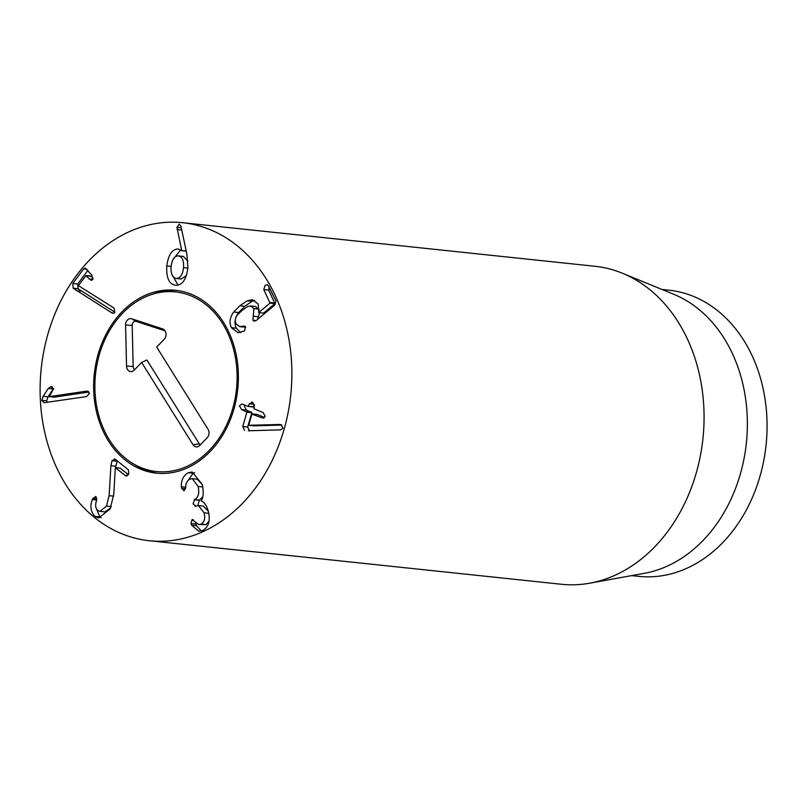 <?xml version="1.0" encoding="UTF-8"?>
<svg xmlns="http://www.w3.org/2000/svg" width="807" height="807" viewBox="0 0 807 807"><rect width="100%" height="100%" fill="white"/><g stroke="black" fill="none" stroke-linecap="round" stroke-linejoin="round"><path stroke-width="1.21" d="M73.185 288.22L72.731 283.519L83.635 268.923L85.189 268.095L91.917 275.137L92.634 279.666L91.171 280.372L85.855 275.722L78.41 285.658L113.131 307.477L114.17 308.304L114.695 312.602L113.061 313.298L111.85 312.874L73.185 288.22L78.118 288.745L114.907 312.228M93.138 278.486L91.322 276.327L85.855 275.722M87.892 270.335L77.654 284.034L78.118 288.745M72.731 283.519L77.654 284.034M111.85 312.874L114.1 313.116M88.962 392.041L54.19 397.165L49.257 396.64L86.208 391.193L87.297 391.163L89.436 393.443L86.48 396.6L44.022 402.713L41.732 400.292L43.134 396.328L48.289 388.449L53.212 388.964L48.067 396.842L46.665 400.817L47.23 402.38M48.289 388.449L50.76 386.634L53.625 388.762L49.257 396.64M52.374 386.805L51.638 386.603M53.585 388.439L53.212 388.964M110.912 465.71L112.052 460.676L115.23 459.294L128.495 469.916L128.706 474.213L125.448 475.737L115.31 467.626L113.777 494.318L110.156 508.914L98.706 517.973L94.933 516.389C90.646 511.769 89.779 506.15 92.341 499.553L92.855 498.353L96.144 496.86L96.517 500.663C95.014 505.031 95.448 508.299 97.818 510.448L99.957 511.366L106.514 506.07L109.106 495.69L110.912 465.71L115.845 466.234L115.754 467.667M117.166 460.847L115.845 466.234M109.106 495.69L113.656 496.164M110.589 508.067L104.89 511.89L99.957 511.366M95.287 496.476L96.144 496.86M92.341 499.553L96.669 500.007M94.933 516.389L99.856 516.914L101.198 517.751M95.902 507.432L99.856 516.914M115.31 467.626L120.243 468.141L128.424 474.698M126.316 476.13L125.448 475.737L127.203 475.928M114.342 458.931L115.23 459.294M188.253 472.71L192.237 472.004L202.295 484.533C203.778 492.512 203.394 497.919 201.165 500.754L201.205 500.925C204.151 501.974 206.521 505.394 208.337 511.174C210.496 520.636 208.64 527.072 202.769 530.481L198.744 531.218L191.602 525.196L190.987 523.541L192.086 519.637L198.784 524.56L201.014 524.147C204.393 522.26 205.412 518.467 204.07 512.798L198.431 505.575L195.899 506.11L193.085 503.84L194.628 499.553C198.431 497.425 199.591 493.047 198.108 486.419L192.258 478.672L189.877 479.106C187.133 480.599 185.751 483.322 185.721 487.277L184.319 490.585L181.605 488.336L181.353 486.762C181.081 480.246 183.381 475.555 188.253 472.71L193.176 473.225L186.679 482.495M184.319 490.585L183.582 490.696M198.108 486.419L202.799 486.924M192.258 478.672L197.18 479.187L202.335 484.674M194.628 499.553L199.551 500.078L198.018 504.365L198.472 505.586M202.769 496.678L199.551 500.078M195.899 506.11L195.022 506.282M204.07 512.798L208.781 513.292M198.431 505.575L203.364 506.1L208.357 511.285M201.014 524.147L205.946 524.671L198.784 524.56M208.942 521.342L205.946 524.671M193.408 519.779L192.742 519.526M195.728 522.704L196.525 525.72L201.316 530.996M191.602 525.196L196.525 525.72M194.648 472.72L193.176 473.225M244.582 430.373L242.736 426.53L246.912 412.145L241.555 409.512L239.447 405.75L241.949 404.035L248.153 406.415L249.353 403.762L252.571 402.239L254.346 405.81L253.923 408.776L263.112 412.548L265.221 416.311L262.749 418.036L251.915 414.193L248.697 425.269L279.726 424.482L281.108 424.674L282.995 428.224L280.412 429.879L248.263 430.767M242.736 426.53L247.658 427.054L249.504 430.898M281.814 425.077L253.751 425.844L248.818 425.329M264.575 417.451L257.342 414.485L251.915 414.193M249.353 403.762L254.276 404.277L253.569 406.708L248.153 406.415M251.723 402.017L252.571 402.239M245.025 405.134L244.37 406.264L246.478 410.037L251.845 412.659L247.658 427.054M231.397 327.652C229.047 322.699 229.803 317.484 233.677 312.027L239.881 305.752L247.184 300.799L252.49 299.669L258.23 304.148L258.664 312.581L270.012 303.099L263.808 289.612L265.019 285.496L267.067 284.689L268.408 285.769L276.055 301.162L274.844 304.945L256.525 320.258L254.225 321.236L252.924 320.228L253.943 308.617L250.624 305.974L247.456 306.66L242.161 310.342L237.288 315.083C235.14 318.17 234.716 321.075 235.997 323.809L239.8 326.674L244.37 326.008L245.59 326.896L244.42 330.981L238.095 332.726L231.397 327.652L236.33 328.177L240.627 332.615M242.846 326.27L245.358 326.532M245.711 327.208L239.8 326.674M250.624 305.974L255.557 306.499L259.269 310.1M259.572 312.672L257.594 319.37M269.034 287.02L268.741 290.137L274.945 303.624L263.596 313.096L258.664 312.581M254.81 300.365L252.117 301.314L244.814 306.267L238.6 312.541C234.736 318.008 233.969 323.214 236.33 328.177M233.677 312.027L238.6 312.541M181.232 278.98L176.309 278.455C180.243 278.365 182.654 274.773 183.522 267.672C183.976 260.55 182.271 256.626 178.408 255.89C174.413 255.96 171.972 259.531 171.104 266.613C170.65 273.744 172.385 277.699 176.309 278.455L181.232 278.98L186.336 275.651M178.408 255.89L183.33 256.404L187.92 261.044M183.522 267.672L187.87 268.126M175.674 285.264C169.147 284.407 166.181 277.941 166.787 265.896C168.381 254.609 172.194 248.98 178.226 249.01L181.696 250.523L176.945 227.322L179.255 224.134L180.97 226.374L186.881 254.165L187.89 267.924C186.276 279.696 182.211 285.476 175.674 285.264L175.603 285.264M181.696 250.523L186.205 250.997M181.585 250.695L186.246 251.179M166.787 265.896L171.134 266.35M180.657 249.827L173.021 259.561M171.77 274.148L178.024 285.103M270.174 464.469A159.877 125.468 96 0 1 149.204 540.72A159.877 125.468 96 0 1 41.228 368.547A159.877 125.468 96 0 1 182.806 222.732A159.877 125.468 96 0 1 270.174 464.469M106.11 334.148A91.927 72.146 96 0 1 175.664 290.308A91.927 72.146 96 0 1 237.752 389.307A91.927 72.146 96 0 1 156.346 473.144A91.927 72.146 96 0 1 106.11 334.148M661.881 289.42L668.892 290.167A143.888 112.919 96 0 1 747.534 507.724A143.888 112.919 96 0 1 638.66 576.349L631.649 575.613M622.419 273.24L673.875 294.343A143.888 112.919 96 0 1 746.364 443.043A143.888 112.919 96 0 1 644.41 573.303L589.675 583.199A159.877 125.468 -84 0 0 682.359 508.017A159.877 125.468 -84 0 0 622.419 273.24A159.877 125.468 -84 0 0 594.981 266.28L182.806 222.732M149.204 540.72L561.39 584.268A159.877 125.468 -84 0 0 589.675 583.199M209.033 450.609A90.323 70.885 -84 0 0 230.62 339.939A90.323 70.885 -84 0 0 151.01 294.706A90.323 70.885 -84 0 0 95.508 374.277A90.323 70.885 -84 0 0 133.165 463.692A90.323 70.885 -84 0 0 209.033 450.609M158.192 473.316A91.927 72.146 96 0 1 136.272 465.548L133.165 463.692M151.01 294.706L154.44 293.546A91.927 72.146 96 0 1 177.51 290.53M156.669 347.03L208.085 429.334A5.992 4.701 96 0 1 207.177 437.767L199.662 445.484A5.992 4.701 96 0 1 197.806 446.685A5.992 4.701 96 0 1 193.044 444.768L141.629 362.464L134.113 370.181A5.992 4.701 96 0 1 132.257 371.381A5.992 4.701 96 0 1 126.538 366.096L125.579 325.05A5.992 4.701 96 0 1 131.702 318.775L162.732 328.943A5.992 4.701 96 0 1 163.508 329.306A5.992 4.701 96 0 1 164.184 339.313L156.669 347.03M165.072 330.85L136.121 321.368A3.853 3.026 -84 0 0 132.197 325.403L133.155 366.439A3.853 3.026 -84 0 0 134.698 369.576M141.629 362.464L146.884 359.972L199.319 443.911A3.853 3.026 -84 0 0 200.247 444.879M89.052 278.97L92.835 279.373M83.635 268.923L87.005 269.276M76.261 290.591L81.184 291.105M86.208 391.193L88.185 391.405M43.134 396.328L48.067 396.842M41.732 400.292L46.665 400.817M112.052 460.676L116.975 461.19M106.514 506.07L111.265 506.574M92.855 498.353L96.81 498.776M181.605 488.336L185.519 488.749M181.353 486.762L185.721 487.216M194.275 499.715L199.208 500.239M190.987 523.541L195.909 524.066M261.599 417.723L263.728 417.955M248.445 406.446L253.075 406.94M241.555 409.512L246.478 410.037M246.639 411.6L251.572 412.115M246.912 412.145L251.845 412.659M253.943 308.617L258.865 309.131M253.479 316.243L258.401 316.758M252.924 320.228L256.132 320.561M263.808 289.612L268.741 290.137M270.194 302.474L275.126 302.988M270.012 303.099L274.945 303.624M247.184 300.799L252.117 301.314M239.881 305.752L244.814 306.267M176.945 227.322L181.262 227.776M177.106 229.541L181.746 230.035M162.732 328.943L164.184 329.801M131.702 318.775L136.121 321.368M125.579 325.05L132.197 325.403M126.538 366.096L133.155 366.439M193.044 444.768L199.319 443.911M86.077 275.591L90.999 276.105M252.248 413.92L257.181 414.435M248.304 406.456L253.237 406.98"/></g></svg>

